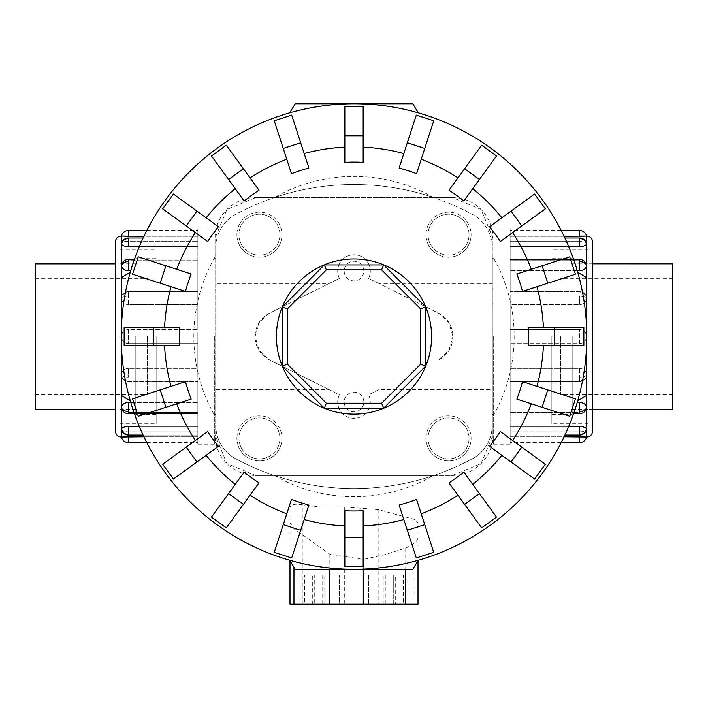 <?xml version="1.0" encoding="UTF-8"?>
<svg xmlns="http://www.w3.org/2000/svg" width="708" height="708" viewBox="0 0 708 708"><rect width="100%" height="100%" fill="white"/><g stroke="black" fill="none" stroke-linecap="round" stroke-linejoin="round"><path stroke-width="0.53" stroke-dasharray="3.54 2.66" d="M329.149 283.448L339.415 278.341A16.293 16.293 0 0 1 354 254.783A16.293 16.293 0 0 1 368.585 278.341L438.411 313.104A26.187 26.187 0 0 1 452.925 336.539L448.934 322.644L438.411 313.104L378.851 283.448L492.202 283.448L492.202 258.641L492.202 414.446L492.202 389.639L378.851 389.639L368.585 394.745A16.293 16.293 0 0 1 354 418.304A16.293 16.293 0 0 1 339.415 394.745L329.149 389.639L215.798 389.639L215.798 414.446L215.798 258.641L215.798 283.448L329.149 283.448L269.589 313.104L259.066 322.644L255.075 336.539L259.066 350.442L269.589 359.983L329.149 389.639M493.662 336.539L493.662 444.199L493.662 336.539M378.851 389.639L368.585 394.745A16.293 16.293 0 0 1 354 418.304A16.293 16.293 0 0 1 339.415 394.745L269.589 359.983A26.187 26.187 0 0 1 269.589 313.104L339.415 278.341A16.293 16.293 0 0 1 354 254.783A16.293 16.293 0 0 1 368.585 278.341L378.851 283.448M344.176 402.011A9.823 9.823 0 0 0 354 411.826A9.823 9.823 0 0 0 363.824 402.011A9.823 9.823 0 0 0 354 392.188A9.823 9.823 0 0 0 344.176 402.011A9.823 9.823 0 0 0 354 411.826A9.823 9.823 0 0 0 363.824 402.011A9.823 9.823 0 0 0 354 392.188A9.823 9.823 0 0 0 344.176 402.011M344.176 271.076A9.823 9.823 0 0 0 354 280.899A9.823 9.823 0 0 0 363.824 271.076A9.823 9.823 0 0 0 354 261.261A9.823 9.823 0 0 0 344.176 271.076A9.823 9.823 0 0 0 354 280.899A9.823 9.823 0 0 0 363.824 271.076A9.823 9.823 0 0 0 354 261.261A9.823 9.823 0 0 0 344.176 271.076M214.338 336.539L214.338 444.199L214.338 336.539M279.917 438.376A20.479 20.479 0 0 1 259.438 458.855A20.479 20.479 0 0 1 238.968 438.376A20.479 20.479 0 0 1 259.438 417.906A20.479 20.479 0 0 1 279.917 438.376A20.479 20.479 0 0 1 259.438 458.855A20.479 20.479 0 0 1 238.968 438.376A20.479 20.479 0 0 1 259.438 417.906A20.479 20.479 0 0 1 279.917 438.376M236.915 438.376A22.523 22.523 0 0 0 259.438 460.899A22.523 22.523 0 0 0 281.961 438.376A22.523 22.523 0 0 1 259.438 460.899A22.523 22.523 0 0 1 236.915 438.376A22.523 22.523 0 0 1 259.438 415.853A22.523 22.523 0 0 1 281.961 438.376A22.523 22.523 0 0 0 259.438 415.853A22.523 22.523 0 0 0 236.915 438.376M279.917 234.711A20.479 20.479 0 0 1 259.438 255.181A20.479 20.479 0 0 1 238.968 234.711A20.479 20.479 0 0 1 259.438 214.232A20.479 20.479 0 0 1 279.917 234.711A20.479 20.479 0 0 1 259.438 255.181A20.479 20.479 0 0 1 238.968 234.711A20.479 20.479 0 0 1 259.438 214.232A20.479 20.479 0 0 1 279.917 234.711M236.915 234.711A22.523 22.523 0 0 0 259.438 257.225A22.523 22.523 0 0 0 281.961 234.711A22.523 22.523 0 0 1 259.438 257.225A22.523 22.523 0 0 1 236.915 234.711A22.523 22.523 0 0 1 259.438 212.188A22.523 22.523 0 0 1 281.961 234.711A22.523 22.523 0 0 0 259.438 212.188A22.523 22.523 0 0 0 236.915 234.711M469.032 438.376A20.479 20.479 0 0 1 448.562 458.855A20.479 20.479 0 0 1 428.083 438.376A20.479 20.479 0 0 1 448.562 417.906A20.479 20.479 0 0 1 469.032 438.376A20.479 20.479 0 0 1 448.562 458.855A20.479 20.479 0 0 1 428.083 438.376A20.479 20.479 0 0 1 448.562 417.906A20.479 20.479 0 0 1 469.032 438.376M426.039 438.376A22.523 22.523 0 0 0 448.562 460.899A22.523 22.523 0 0 0 471.085 438.376A22.523 22.523 0 0 1 448.562 460.899A22.523 22.523 0 0 1 426.039 438.376A22.523 22.523 0 0 1 448.562 415.853A22.523 22.523 0 0 1 471.085 438.376A22.523 22.523 0 0 0 448.562 415.853A22.523 22.523 0 0 0 426.039 438.376M469.032 234.711A20.479 20.479 0 0 1 448.562 255.181A20.479 20.479 0 0 1 428.083 234.711A20.479 20.479 0 0 1 448.562 214.232A20.479 20.479 0 0 1 469.032 234.711A20.479 20.479 0 0 1 448.562 255.181A20.479 20.479 0 0 1 428.083 234.711A20.479 20.479 0 0 1 448.562 214.232A20.479 20.479 0 0 1 469.032 234.711M426.039 234.711A22.523 22.523 0 0 0 448.562 257.225A22.523 22.523 0 0 0 471.085 234.711A22.523 22.523 0 0 1 448.562 257.225A22.523 22.523 0 0 1 426.039 234.711A22.523 22.523 0 0 1 448.562 212.188A22.523 22.523 0 0 1 471.085 234.711A22.523 22.523 0 0 0 448.562 212.188A22.523 22.523 0 0 0 426.039 234.711M135.812 336.539L135.812 414.419L135.812 336.539M35.4 263.836L35.4 409.251M156.149 336.539L156.149 423.747L156.149 336.539M147.423 336.539L147.423 394.737L147.423 336.539M572.188 336.539L572.188 414.419L572.188 336.539M672.6 409.251L672.6 263.836M551.851 336.539L551.851 423.747L551.851 336.539M560.577 336.539L560.577 394.737L560.577 336.539M130.75 402.436L197.851 402.436L197.851 381.408L128.413 381.408L122.457 378.391L121.413 374.992C121.838 371.001 124.166 368.797 128.413 368.39L197.851 368.39L197.851 343.592L128.413 343.592C124.166 343.176 121.838 340.831 121.413 336.539C121.838 340.831 124.166 343.176 128.413 343.592L197.851 343.592L197.851 444.199L197.851 336.539L197.851 368.39L128.413 368.39C124.166 368.797 121.838 371.001 121.413 374.992L122.457 378.391L128.413 381.408L197.851 381.408L197.851 402.436L128.413 402.436C124.166 402.781 121.838 404.498 121.413 407.587L121.59 408.702L128.413 412.401L197.851 412.401L197.851 426.446L128.413 426.446C124.166 426.676 121.838 427.659 121.413 429.375L121.449 429.623A7.177 7.177 0 0 0 128.413 435.066L128.413 431.845L197.851 431.845L197.851 436.774L128.413 436.774L128.413 442.597M115.413 241.888L115.413 431.199M121.413 429.375C121.838 430.933 124.166 431.756 128.413 431.845C124.166 431.756 121.838 430.933 121.413 429.375A7.177 6.629 180 0 0 128.413 434.526L128.413 435.066L197.851 435.066L197.851 431.845L128.413 431.845L128.413 435.066M143.919 436.774L197.851 436.774L197.851 412.401L128.413 412.401L121.59 408.702A7.177 7.177 0 0 0 128.413 413.631L128.413 412.401L128.413 413.631L197.851 413.631L197.851 411.534L197.851 413.631L134.37 413.631M139.299 426.446L197.851 426.446L197.851 435.066L143.113 435.066M128.413 304.697C124.166 304.29 121.838 302.086 121.413 298.095C121.838 302.086 124.166 304.29 128.413 304.697L197.851 304.697L128.413 304.697L128.413 295.962L128.413 304.697M197.851 295.962L197.851 304.697L197.851 291.528L128.413 291.678L122.457 294.696L121.413 298.095L122.457 294.696L128.413 291.678L197.851 291.528L197.851 295.962M121.413 243.711A7.177 6.629 180 0 1 128.413 238.561L128.413 238.021A7.177 7.177 0 0 0 121.449 243.464L121.413 243.711C121.838 242.145 124.166 241.322 128.413 241.242L197.851 241.242L197.851 238.021L197.851 241.242L128.413 241.242C124.166 241.322 121.838 242.145 121.413 243.711C121.838 245.428 124.166 246.402 128.413 246.641L197.851 246.641L197.851 238.561L197.851 246.641L139.299 246.641M197.851 377.125L197.851 368.39L197.851 377.125M146.795 442.597L197.851 442.597L197.851 436.774L197.851 442.597M197.851 411.534L197.851 402.436L197.851 411.534M128.413 329.494C124.166 329.901 121.838 332.256 121.413 336.539C121.838 332.256 124.166 329.901 128.413 329.494L197.851 329.494L128.413 329.494L128.413 343.592L128.413 329.494M197.851 336.539L197.851 228.888L197.851 336.539M121.413 265.491A7.177 5.071 180 0 1 128.413 261.553L128.413 259.447A7.177 7.177 0 0 0 121.59 264.376L128.413 260.686L197.851 260.686L197.851 259.447L197.851 261.553L197.851 259.447L197.851 260.686L128.413 260.686L121.59 264.376L121.413 265.491C121.838 268.589 124.166 270.306 128.413 270.651L130.75 270.651M146.795 230.489L197.851 230.489L197.851 236.313L143.919 236.313M197.851 261.553L197.851 270.651L197.851 261.553M119.776 336.539L119.776 423.747L119.776 336.539M577.25 270.651L510.149 270.651L510.149 291.678L579.587 291.678L585.543 294.696L586.587 298.095C586.162 302.086 583.835 304.29 579.587 304.697L510.149 304.697L510.149 329.494L579.587 329.494C583.835 329.901 586.162 332.256 586.587 336.539C586.162 332.256 583.835 329.901 579.587 329.494L510.149 329.494L510.149 228.888L510.149 336.539L510.149 304.697L579.587 304.697C583.835 304.29 586.162 302.086 586.587 298.095L585.543 294.696L579.587 291.678L510.149 291.678L510.149 270.651L579.587 270.651C583.835 270.306 586.162 268.589 586.587 265.491L586.41 264.376L579.587 260.686L510.149 260.686L510.149 246.641L579.587 246.641C583.835 246.402 586.162 245.428 586.587 243.711L586.551 243.464A7.177 7.177 0 0 0 579.587 238.021L579.587 241.242L510.149 241.242L510.149 236.313L579.587 236.313L579.587 230.489M572.188 409.251L592.587 409.251L592.587 336.539L592.587 409.286L592.587 241.888M586.587 243.711C586.162 242.145 583.835 241.322 579.587 241.242C583.835 241.322 586.162 242.145 586.587 243.711A7.177 6.629 0 0 0 579.587 238.561L579.587 238.021L510.149 238.021L510.149 241.242L579.587 241.242L579.587 238.021M564.081 236.313L510.149 236.313L510.149 260.686L579.587 260.686L586.41 264.376A7.177 7.177 0 0 0 579.587 259.447L579.587 260.686L579.587 259.447L510.149 259.447L510.149 261.553L510.149 259.447L573.63 259.447M568.701 246.641L510.149 246.641L510.149 238.021L564.887 238.021M579.587 368.39C583.835 368.797 586.162 371.001 586.587 374.992C586.162 371.001 583.835 368.797 579.587 368.39L510.149 368.39L579.587 368.39L579.587 377.125L579.587 368.39M510.149 377.125L510.149 368.39L510.149 381.559L579.587 381.408L585.543 378.391L586.587 374.992L585.543 378.391L579.587 381.408L510.149 381.559L510.149 377.125M586.587 429.375A7.177 6.629 0 0 1 579.587 434.526L579.587 435.066A7.177 7.177 0 0 0 586.551 429.623L586.587 429.375C586.162 430.933 583.835 431.756 579.587 431.845L510.149 431.845L510.149 435.066L510.149 431.845L579.587 431.845C583.835 431.756 586.162 430.933 586.587 429.375C586.162 427.659 583.835 426.676 579.587 426.446L510.149 426.446L510.149 434.526L510.149 426.446L568.701 426.446M510.149 295.962L510.149 304.697L510.149 295.962M561.205 230.489L510.149 230.489L510.149 236.313L510.149 230.489M510.149 261.553L510.149 270.651L510.149 261.553M579.587 343.592C583.835 343.176 586.162 340.831 586.587 336.539C586.162 340.831 583.835 343.176 579.587 343.592L510.149 343.592L579.587 343.592L579.587 329.494L579.587 343.592M510.149 336.539L510.149 444.199L510.149 336.539M586.587 407.587A7.177 5.071 0 0 1 579.587 411.534L579.587 413.631A7.177 7.177 0 0 0 586.41 408.702L579.587 412.401L510.149 412.401L510.149 413.631L510.149 411.534L510.149 413.631L510.149 412.401L579.587 412.401L586.41 408.702L586.587 407.587C586.162 404.498 583.835 402.781 579.587 402.436L577.25 402.436M561.205 442.597L510.149 442.597L510.149 436.774L564.081 436.774M510.149 411.534L510.149 402.436L510.149 411.534M572.188 263.836L592.587 263.836L592.587 336.539M588.224 336.539L588.224 423.747L588.224 336.539M492.936 256.862L492.936 238.092L481.077 209.471L452.447 197.612L255.553 197.612L226.923 209.471L215.064 238.092L215.064 434.995A40.48 40.48 0 0 0 255.553 475.475L274.217 475.475A249.641 249.641 0 0 1 235.693 458.757A37.825 37.825 0 0 1 215.798 425.446L215.798 247.641A37.825 37.825 0 0 1 235.693 214.329A249.641 249.641 0 0 1 274.217 197.612L255.553 197.612A40.48 40.48 0 0 0 215.064 238.092L215.064 434.995L226.923 463.616L255.553 475.475L452.447 475.475A40.48 40.48 0 0 0 492.936 434.995L492.936 238.092A40.48 40.48 0 0 0 452.447 197.612L433.783 197.612A249.641 249.641 0 0 1 472.307 214.329A37.825 37.825 0 0 1 492.202 247.641L492.202 425.446A37.825 37.825 0 0 1 472.307 458.757A249.641 249.641 0 0 1 433.783 475.475L452.447 475.475L481.077 463.616L492.936 434.995L492.936 256.862A160.158 160.158 0 0 1 492.936 416.224M586.764 395.321L586.764 336.539A232.764 232.764 0 0 0 354 103.775A232.764 232.764 0 0 0 121.236 336.539A232.764 232.764 0 0 1 130.29 272.235L121.236 277.766L121.236 395.321L130.29 400.852A232.764 232.764 0 0 1 121.236 336.539A232.764 232.764 0 0 0 354 569.312A232.764 232.764 0 0 0 586.764 336.539A232.764 232.764 0 0 1 577.71 400.852L586.764 395.321L586.764 277.766L577.71 272.235A232.764 232.764 0 0 1 586.764 336.539L586.764 437.022M528.203 327.379L583.826 327.379L583.843 336.539L583.826 345.708L528.203 345.708M516.84 273.996L569.745 256.809L575.409 274.235L522.504 291.43M489.547 226.737L534.54 194.045L545.319 208.869L500.317 241.561M448.978 190.222L481.67 145.228L496.503 155.999L463.811 200.992M399.117 168.035L416.304 115.138L433.739 120.802L416.543 173.699M344.84 162.344L344.84 106.722L363.16 106.722L363.16 162.344M291.457 173.699L274.261 120.802L291.696 115.138L308.883 168.035M244.189 200.992L211.497 155.999L226.33 145.228L259.022 190.222M207.683 241.561L162.681 208.869L173.46 194.045L218.453 226.737M185.496 291.43L132.591 274.235L138.255 256.809L191.16 273.996M179.797 345.708L124.174 345.708L124.157 336.539L124.174 327.379L179.797 327.379M431.588 336.539A77.588 77.588 0 0 0 354 258.951A77.588 77.588 0 0 0 276.412 336.539A77.588 77.588 0 0 0 354 414.136A77.588 77.588 0 0 0 431.588 336.539M289.696 112.838A232.764 232.764 0 0 1 418.304 112.838L412.782 103.775L295.218 103.775L289.696 112.838M339.451 575.126L368.549 575.126L339.451 575.126L339.451 604.225L368.549 604.225L368.549 575.126L339.451 575.126L368.549 575.126L368.549 604.225L339.451 604.225L368.549 604.225L339.451 604.225L339.451 575.126M393.276 575.126L407.826 575.126L393.276 575.126L393.276 604.225L407.826 604.225L407.826 575.126L393.276 575.126L407.826 575.126L407.826 604.225L393.276 604.225L407.826 604.225L393.276 604.225L393.276 575.126M300.174 575.126L314.724 575.126L300.174 575.126L300.174 604.225L314.724 604.225L314.724 575.126L300.174 575.126L314.724 575.126L314.724 604.225L300.174 604.225L314.724 604.225L300.174 604.225L300.174 575.126M425.623 366.213L383.665 408.162L324.335 408.162L282.377 366.213L282.377 306.874L324.335 264.925L383.665 264.925L425.623 306.874L425.623 366.213M395.294 604.225L304.652 604.225L395.294 604.225L395.294 575.126L383.099 575.126L403.348 575.126L403.348 604.225M403.348 575.126L384.913 575.126L384.913 604.225M384.913 575.126L324.034 575.126L324.034 604.225M324.034 575.126L312.706 575.126L312.706 604.225M312.706 575.126L324.901 575.126L304.652 575.126L304.652 604.225M304.652 575.126L323.087 575.126L323.087 604.225M323.087 575.126L383.966 575.126L383.966 604.225M383.966 575.126L395.294 575.126M289.988 522.699L289.988 560.736L289.988 507.716L289.988 522.699L293.953 528.717L329.831 554.187L363.284 559.382L384.789 554.709L405.737 548.001L405.737 569.312M302.661 504.857C294.086 503.432 289.873 504.547 290.023 508.202M418.012 604.225L289.988 604.225M405.596 548.054C414.313 544.346 418.41 540.558 417.879 536.699M418.012 522.699L418.012 560.736L418.012 522.699L414.047 519.309L378.169 509.592L344.716 506.972L320.379 506.999L302.263 504.786L302.263 604.225M354 569.312A232.764 232.764 0 0 1 289.696 560.249L295.218 569.312L412.782 569.312L418.304 560.249A232.764 232.764 0 0 1 354 569.312M522.504 381.656L575.436 398.861L569.772 416.286L516.84 399.091M575.409 398.843L569.745 416.277M500.317 431.526L545.319 464.218L534.54 479.042L489.547 446.35M463.811 472.086L496.503 517.088L481.67 527.858L448.978 482.865M416.543 499.388L433.739 552.284L416.304 557.948L399.117 505.052M363.16 510.742L363.16 566.365L344.84 566.365L344.84 510.742M308.883 505.052L291.696 557.948L274.261 552.284L291.457 499.388M259.022 482.865L226.33 527.858L211.497 517.088L244.189 472.086M218.453 446.35L173.46 479.042L162.681 464.218L207.683 431.526M191.16 399.091L138.255 416.277L132.591 398.843L185.496 381.656M545.319 464.218L534.54 479.042M496.503 517.088L481.67 527.858M433.739 552.284L416.304 557.948M363.16 566.365L344.84 566.365M291.696 557.948L274.261 552.284M226.33 527.858L211.497 517.088M173.46 479.042L162.681 464.218M138.255 416.277L132.591 398.843M124.174 345.708L124.174 327.379M132.591 274.235L138.255 256.809M162.681 208.869L173.46 194.045M211.497 155.999L226.33 145.228M274.261 120.802L291.696 115.138M344.84 106.722L363.16 106.722M416.304 115.138L433.739 120.802M481.67 145.228L496.503 155.999M534.54 194.045L545.319 208.869M569.745 256.809L575.409 274.235M583.826 327.379L583.826 345.708M433.783 475.475L274.217 475.475A249.641 249.641 0 0 0 433.783 475.475M274.217 197.612L433.783 197.612A249.641 249.641 0 0 0 274.217 197.612M579.587 442.597L579.587 436.774L510.149 436.774L510.149 442.597M510.149 343.592L510.149 368.39L510.149 343.592M510.149 381.408L510.149 402.436L510.149 381.408M510.149 412.401L510.149 426.446L510.149 412.401M510.149 431.845L510.149 436.774L510.149 431.845M128.413 230.489L128.413 236.313L197.851 236.313L197.851 230.489M197.851 329.494L197.851 304.697L197.851 329.494M197.851 291.678L197.851 270.651L197.851 291.678M197.851 260.686L197.851 246.641L197.851 260.686M197.851 241.242L197.851 236.313L197.851 241.242M492.202 283.448L492.202 247.641A37.825 37.825 0 0 0 472.307 214.329A249.641 249.641 0 0 0 235.693 214.329A37.825 37.825 0 0 0 215.798 247.641L215.798 283.448M215.798 389.639L215.798 425.446A37.825 37.825 0 0 0 235.693 458.757A249.641 249.641 0 0 0 472.307 458.757A37.825 37.825 0 0 0 492.202 425.446L492.202 389.639M452.925 336.539A26.187 26.187 0 0 1 438.411 359.983L448.934 350.442L452.925 336.539M492.202 336.539L492.202 383.099L492.202 336.539M215.798 336.539L215.798 383.099L215.798 336.539M121.236 277.766L121.236 236.065M121.236 437.022L121.236 395.321M121.413 298.095A7.177 2.744 0 0 1 128.413 295.962L128.413 291.528L128.413 295.962A7.177 2.744 180 0 0 121.413 298.095M121.413 374.992A7.177 2.744 180 0 0 128.413 377.125L128.413 368.39L128.413 377.125A7.177 2.744 0 0 1 121.413 374.992M128.413 426.446L128.413 434.526M121.413 407.587A7.177 5.071 180 0 0 128.413 411.534L128.413 413.631M128.413 402.436L128.413 411.534M586.764 236.065L586.764 277.766M586.587 374.992A7.177 2.744 180 0 1 579.587 377.125L579.587 381.559L579.587 377.125A7.177 2.744 0 0 0 586.587 374.992M586.587 298.095A7.177 2.744 0 0 0 579.587 295.962L579.587 304.697L579.587 295.962A7.177 2.744 180 0 1 586.587 298.095M579.587 246.641L579.587 238.561M586.587 265.491A7.177 5.071 0 0 0 579.587 261.553L579.587 259.447M579.587 270.651L579.587 261.553M433.677 197.612A160.158 160.158 0 0 0 274.323 197.612M215.064 256.862A160.158 160.158 0 0 0 215.064 416.224M363.284 559.382L363.284 569.312M329.831 554.187L329.831 569.312M293.953 528.717L293.953 567.232M414.047 519.309L414.047 604.225M378.169 509.592L378.169 604.225M344.716 506.972L344.716 604.225M274.323 475.475A160.158 160.158 0 0 0 433.677 475.475M579.587 411.534L579.587 402.436M579.587 434.526L579.587 426.446M128.413 261.553L128.413 270.651M128.413 238.561L128.413 246.641M492.202 258.641L493.662 258.641M214.338 258.641L215.798 258.641M135.812 409.251L119.776 409.286M156.149 414.419L135.812 414.419M156.149 383.099L147.423 383.099M35.4 394.737L147.423 394.737M551.851 258.668L572.188 258.668M551.851 289.988L560.577 289.988M672.6 278.35L560.577 278.35M214.338 444.199L197.851 444.199M128.413 238.021L143.113 238.021M128.413 291.528A7.177 7.177 0 0 0 122.457 294.696A7.177 7.177 0 0 1 128.413 291.528L197.851 291.528L128.413 291.528M122.457 378.391A7.177 7.177 0 0 0 128.413 381.559L197.851 381.559L128.413 381.559A7.177 7.177 0 0 1 122.457 378.391M128.413 259.447L134.37 259.447M119.776 249.34L156.149 249.34M493.662 228.888L510.149 228.888M579.587 435.066L564.887 435.066M579.587 381.559A7.177 7.177 0 0 0 585.543 378.391A7.177 7.177 0 0 1 579.587 381.559L510.149 381.559L579.587 381.559M585.543 294.696A7.177 7.177 0 0 0 579.587 291.528L510.149 291.528L579.587 291.528A7.177 7.177 0 0 1 585.543 294.696M579.587 413.631L573.63 413.631M592.587 263.801L588.224 263.801M588.224 423.747L551.851 423.747M383.099 575.126L383.099 604.225M385.276 575.126L385.276 604.225M324.901 575.126L324.901 604.225M322.724 575.126L322.724 604.225M588.224 249.34L551.851 249.34M592.587 409.286L588.224 409.286M493.662 444.199L510.149 444.199M119.776 423.747L156.149 423.747M135.812 263.836L119.776 263.801M214.338 228.888L197.851 228.888M672.6 394.737L560.577 394.737M551.851 383.099L560.577 383.099M551.851 414.419L572.188 414.419M35.4 278.35L147.423 278.35M156.149 289.988L147.423 289.988M156.149 258.668L135.812 258.668M214.338 414.446L215.798 414.446M492.202 414.446L493.662 414.446M492.202 289.988L493.662 289.988M492.202 383.099L493.662 383.099M214.338 289.988L215.798 289.988M214.338 383.099L215.798 383.099"/><path stroke-width="1.06" d="M115.413 409.251L35.4 409.251L35.4 263.836L115.413 263.836M672.6 263.836L672.6 409.251L592.587 409.251L592.587 431.199L592.587 263.801L672.6 263.836M121.236 395.321L121.236 336.539A232.764 232.764 0 0 0 354 569.312A232.764 232.764 0 0 0 577.71 272.235L586.764 277.766L586.764 395.321L577.71 400.852A232.764 232.764 0 0 0 354 103.775A232.764 232.764 0 0 0 130.29 400.852L121.236 395.321L121.236 437.022C117.696 436.677 115.758 434.739 115.413 431.199L115.413 241.888C115.758 238.348 117.696 236.41 121.236 236.065L121.236 277.766L130.29 272.235A232.764 232.764 0 0 0 121.236 336.539L121.236 277.766M121.413 429.375A7.177 6.629 0 0 0 128.413 434.526L128.413 435.066A7.177 7.177 0 0 1 121.449 429.623L121.413 429.375C121.838 427.659 124.166 426.676 128.413 426.446L139.299 426.446M121.236 437.022L121.413 437.022A7.177 7.177 0 0 0 128.413 442.597L128.413 436.774L121.413 437.022L143.919 436.774M121.413 407.587A7.177 5.071 0 0 0 128.413 411.534L128.413 413.631A7.177 7.177 0 0 1 121.59 408.702L121.413 407.587C121.838 404.498 124.166 402.781 128.413 402.436L130.75 402.436M139.299 246.641L128.413 246.641C124.166 246.402 121.838 245.428 121.413 243.711L121.59 243.118M128.413 442.597L146.795 442.597M143.919 236.313L121.413 236.065A7.177 7.177 0 0 1 128.413 230.489L146.795 230.489M130.75 270.651L128.413 270.651C124.166 270.306 121.838 268.589 121.413 265.491L121.59 264.376A7.177 7.177 0 0 1 128.413 259.447L134.37 259.447M586.587 243.711A7.177 6.629 180 0 0 579.587 238.561L579.587 238.021A7.177 7.177 0 0 1 586.551 243.464L586.587 243.711C586.162 245.428 583.835 246.402 579.587 246.641L568.701 246.641M586.764 277.766L586.587 236.065A7.177 7.177 0 0 0 579.587 230.489L579.587 236.313L586.587 236.065L564.081 236.313M586.587 265.491A7.177 5.071 180 0 0 579.587 261.553L579.587 259.447A7.177 7.177 0 0 1 586.41 264.376L586.587 265.491C586.162 268.589 583.835 270.306 579.587 270.651L577.25 270.651M568.701 426.446L579.587 426.446C583.835 426.676 586.162 427.659 586.587 429.375L586.41 429.968M579.587 230.489L561.205 230.489M564.081 436.774L586.587 437.022A7.177 7.177 0 0 1 579.587 442.597L561.205 442.597M577.25 402.436L579.587 402.436C583.835 402.781 586.162 404.498 586.587 407.587L586.41 408.702A7.177 7.177 0 0 1 579.587 413.631L573.63 413.631M554.762 345.708L528.203 345.708A174.442 174.442 0 0 0 528.203 327.379L583.861 327.379L583.861 345.708L554.762 345.708L554.762 327.379M547.771 283.218L522.504 291.43A174.442 174.442 0 0 0 516.84 273.996L569.772 256.8L575.436 274.226L547.771 283.218L542.107 265.792M521.805 225.949L500.317 241.561A174.442 174.442 0 0 0 489.547 226.737L534.575 194.019L545.346 208.851L521.805 225.949L511.034 211.126M479.422 179.513L463.811 200.992A174.442 174.442 0 0 0 448.978 190.222L481.697 145.193L496.52 155.972L479.422 179.513L464.59 168.734M424.756 148.441L416.543 173.699A174.442 174.442 0 0 0 399.117 168.035L416.313 115.103L433.747 120.767L424.756 148.441L407.321 142.777M363.16 135.777L363.16 162.344A174.442 174.442 0 0 0 344.84 162.344L344.84 106.687L363.16 106.687L363.16 135.777L344.84 135.777M300.679 142.777L308.883 168.035A174.442 174.442 0 0 0 291.457 173.699L274.253 120.767L291.687 115.103L300.679 142.777L283.244 148.441M243.41 168.734L259.022 190.222A174.442 174.442 0 0 0 244.189 200.992L211.48 155.972L226.303 145.193L243.41 168.734L228.578 179.513M196.966 211.126L218.453 226.737A174.442 174.442 0 0 0 207.683 241.561L162.654 208.851L173.425 194.019L196.966 211.126L186.195 225.949M165.893 265.792L191.16 273.996A174.442 174.442 0 0 0 185.496 291.43L132.564 274.226L138.228 256.8L165.893 265.792L160.229 283.218M153.238 327.379L179.797 327.379A174.442 174.442 0 0 0 179.797 345.708L124.139 345.708L124.139 327.379L153.238 327.379L153.238 345.708M418.304 112.838A232.764 232.764 0 0 0 289.696 112.838L295.218 103.775L412.782 103.775L418.304 112.838M431.588 336.539A77.588 77.588 0 0 0 354 258.951A77.588 77.588 0 0 0 276.412 336.539A77.588 77.588 0 0 0 354 414.136A77.588 77.588 0 0 0 431.588 336.539M420.667 364.16L381.612 403.215L326.388 403.215L287.333 364.16L287.333 308.927L326.388 269.872L381.612 269.872L420.667 308.927L420.667 364.16L425.623 366.213L383.665 408.162L381.612 403.215M383.665 408.162L324.335 408.162L326.388 403.215M324.335 408.162L282.377 366.213L287.333 364.16M282.377 366.213L282.377 306.874L287.333 308.927M282.377 306.874L324.335 264.925L326.388 269.872M324.335 264.925L383.665 264.925L381.612 269.872M383.665 264.925L425.623 306.874L420.667 308.927M425.623 306.874L425.623 366.213M289.988 604.225L289.988 560.736L289.988 604.225L418.012 604.225L418.012 560.736L418.012 604.225M289.696 560.249A232.764 232.764 0 0 0 354 569.312L295.218 569.312L289.696 560.249M354 569.312A232.764 232.764 0 0 0 418.304 560.249L412.782 569.312L354 569.312M547.771 389.869L522.504 381.656A174.442 174.442 0 0 1 516.84 399.091L569.772 416.286L575.436 398.861L547.771 389.869L542.107 407.295M521.805 447.137L500.317 431.526A174.442 174.442 0 0 1 489.547 446.35L534.575 479.059L545.346 464.236L521.805 447.137L511.034 461.961M479.422 493.573L463.811 472.086A174.442 174.442 0 0 1 448.978 482.865L481.697 527.885L496.52 517.114L479.422 493.573L464.59 504.353M424.756 524.646L416.543 499.388A174.442 174.442 0 0 1 399.117 505.052L416.313 557.984L433.747 552.32L424.756 524.646L407.321 530.31M363.16 537.301L363.16 510.742A174.442 174.442 0 0 1 344.84 510.742L344.84 566.4L363.16 566.4L363.16 537.301L344.84 537.301M300.679 530.31L308.883 505.052A174.442 174.442 0 0 1 291.457 499.388L274.253 552.32L291.687 557.984L300.679 530.31L283.244 524.646M243.41 504.353L259.022 482.865A174.442 174.442 0 0 1 244.189 472.086L211.48 517.114L226.303 527.885L243.41 504.353L228.578 493.573M196.966 461.961L218.453 446.35A174.442 174.442 0 0 1 207.683 431.526L162.654 464.236L173.425 479.059L196.966 461.961L186.195 447.137M165.893 407.295L191.16 399.091A174.442 174.442 0 0 1 185.496 381.656L132.564 398.861L138.228 416.286L165.893 407.295L160.229 389.869M586.764 395.321L586.764 437.022L579.587 436.774L579.587 442.597M586.764 236.065C590.304 236.41 592.242 238.348 592.587 241.888L592.587 336.539M121.236 236.065L128.413 236.313L128.413 230.489M121.413 243.711A7.177 6.629 0 0 1 128.413 238.561L128.413 238.021L143.113 238.021M128.413 246.641L128.413 238.561M121.413 265.491A7.177 5.071 0 0 1 128.413 261.553L128.413 259.447M128.413 270.651L128.413 261.553M586.587 429.375A7.177 6.629 180 0 1 579.587 434.526L579.587 435.066L564.887 435.066M579.587 426.446L579.587 434.526M586.587 407.587A7.177 5.071 180 0 1 579.587 411.534L579.587 413.631M579.587 402.436L579.587 411.534M543.417 327.379A189.638 189.638 0 0 0 536.974 286.722M531.31 269.297A189.638 189.638 0 0 0 512.627 232.622M501.857 217.79A189.638 189.638 0 0 0 472.749 188.691M457.926 177.92A189.638 189.638 0 0 0 421.251 159.229M403.817 153.565A189.638 189.638 0 0 0 363.16 147.131M344.84 147.131A189.638 189.638 0 0 0 304.183 153.565M286.749 159.229A189.638 189.638 0 0 0 250.074 177.92M235.251 188.691A189.638 189.638 0 0 0 206.143 217.79M195.373 232.622A189.638 189.638 0 0 0 176.69 269.297M171.026 286.722A189.638 189.638 0 0 0 164.583 327.379M586.764 336.539A232.764 232.764 0 0 0 354 103.775A232.764 232.764 0 0 0 121.236 336.539M363.284 569.312L363.284 604.225M405.737 569.312L405.737 604.225M329.831 569.312L329.831 604.225M293.953 567.232L293.953 604.225M536.974 386.356A189.638 189.638 0 0 0 543.417 345.708M512.627 440.464A189.638 189.638 0 0 0 531.31 403.79M472.749 484.396A189.638 189.638 0 0 0 501.857 455.288M421.251 513.858A189.638 189.638 0 0 0 457.926 495.166M363.16 525.955A189.638 189.638 0 0 0 403.817 519.522M304.183 519.522A189.638 189.638 0 0 0 344.84 525.955M250.074 495.166A189.638 189.638 0 0 0 286.749 513.858M206.143 455.288A189.638 189.638 0 0 0 235.251 484.396M176.69 403.79A189.638 189.638 0 0 0 195.373 440.464M164.583 345.708A189.638 189.638 0 0 0 171.026 386.356M579.587 261.553L579.587 270.651M579.587 238.561L579.587 246.641M128.413 411.534L128.413 402.436M128.413 434.526L128.413 426.446M128.413 435.066L143.113 435.066M128.413 413.631L134.37 413.631M586.764 437.022C590.304 436.677 592.242 434.739 592.587 431.199M579.587 238.021L564.887 238.021M579.587 259.447L573.63 259.447M579.587 435.066A7.177 7.177 0 0 0 586.551 429.623M128.413 238.021A7.177 7.177 0 0 0 121.449 243.464"/></g></svg>
